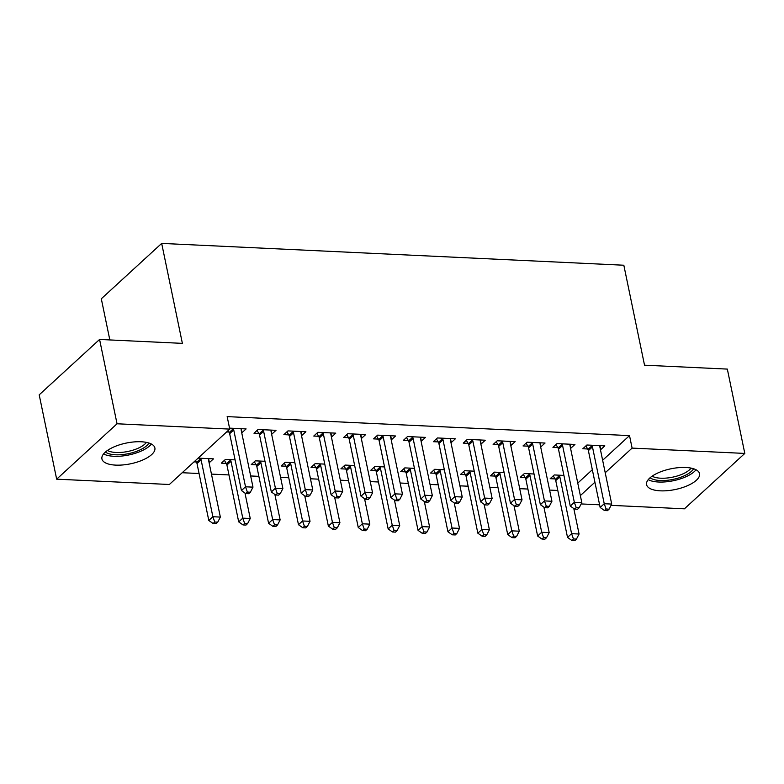<?xml version="1.0" encoding="UTF-8"?>
<svg xmlns="http://www.w3.org/2000/svg" width="784" height="784" viewBox="0 0 784 784"><rect width="100%" height="100%" fill="white"/><g stroke="black" fill="none" stroke-linecap="round" stroke-linejoin="round"><path stroke-width="1.18" d="M141.13 441.764A27.038 10.584 -11.7 0 1 154.879 447.958A27.038 10.584 -11.7 0 1 142.874 459.953A27.038 10.584 -11.7 0 1 115.679 465.118A27.038 10.584 -11.7 0 1 101.93 458.924A27.038 10.584 -11.7 0 1 113.935 446.919A27.038 10.584 -11.7 0 1 141.13 441.764M685.784 467.489A27.038 10.584 -11.7 0 1 699.534 473.673A27.038 10.584 -11.7 0 1 687.529 485.678A27.038 10.584 -11.7 0 1 660.334 490.833A27.038 10.584 -11.7 0 1 646.584 484.639A27.038 10.584 -11.7 0 1 658.589 472.644A27.038 10.584 -11.7 0 1 685.784 467.489M182.192 472.723L199.077 473.516M211.455 474.104L228.967 474.937M250.674 475.957L258.867 476.349M280.564 477.368L288.757 477.76M310.464 478.779L318.647 479.171M340.354 480.19L348.547 480.582M370.244 481.601L378.437 481.993M400.144 483.013L408.327 483.405M430.034 484.424L438.227 484.816M459.924 485.835L468.117 486.227M489.824 487.256L498.007 487.638M519.714 488.667L527.906 489.049M549.604 490.078L557.796 490.461M169.364 484.492L56.664 479.171L117.041 423.781L229.741 429.103L169.364 484.492M117.041 423.781L99.578 339.452L39.2 394.832L56.664 479.171M109.829 339.933L101.303 298.782L161.68 243.403L623.829 265.227L644.526 365.187L727.336 369.097L744.8 453.426L684.422 508.816L611.059 505.347M599.603 504.808L581.16 503.936M226.194 463.393L221.353 463.158L225.429 459.424L235.092 459.875M271.137 430.269L271.93 434.071L276.007 430.328L258.073 429.485L253.987 433.229L258.828 433.454M285.974 466.215L281.142 465.99L285.219 462.246L294.872 462.697M330.926 433.091L331.71 436.894L335.787 433.15L317.853 432.307L313.776 436.051L318.618 436.276M345.764 469.038L340.922 468.812L345.009 465.069L354.662 465.52M390.706 435.914L391.5 439.716L395.577 435.982L377.643 435.13L373.566 438.873L378.398 439.099M405.553 471.86L400.712 471.635L404.789 467.891L414.452 468.342M450.496 438.736L451.28 442.539L455.367 438.805L437.433 437.952L433.346 441.696L438.187 441.921M465.333 474.683L460.502 474.457L464.579 470.714L474.232 471.174M510.286 441.559L511.07 445.371L515.147 441.627L497.213 440.775L493.136 444.518L497.977 444.744M525.123 477.505L520.282 477.28L524.369 473.536L534.022 473.997M570.066 444.381L570.86 448.193L574.937 444.45L557.003 443.597L552.926 447.341L557.757 447.576M577.759 483.091L592.332 469.714M602.631 460.267L629.513 435.61L227.154 416.618L229.741 429.103M599.966 445.792L600.75 449.604L604.827 445.861L586.893 445.008L582.816 448.752L587.657 448.987M555.013 478.916L550.182 478.691L554.259 474.947L563.912 475.408M540.176 442.97L540.96 446.782L545.047 443.038L527.113 442.186L523.026 445.929L527.867 446.165M495.233 476.094L490.392 475.868L494.469 472.125L504.132 472.585M480.386 440.147L481.18 443.96L485.257 440.216L467.323 439.363L463.246 443.107L468.077 443.332M435.443 473.271L430.602 473.046L434.689 469.302L444.342 469.763M420.606 437.325L421.39 441.127L425.467 437.394L407.533 436.541L403.456 440.285L408.297 440.51M375.654 470.449L370.822 470.224L374.899 466.48L384.552 466.931M360.816 434.503L361.61 438.305L365.687 434.561L347.753 433.719L343.666 437.462L348.508 437.688M315.874 467.627L311.032 467.401L315.109 463.658L324.772 464.108M301.027 431.68L301.82 435.483L305.897 431.739L287.963 430.896L283.886 434.64L288.718 434.865M256.084 464.804L251.243 464.579L255.329 460.835L264.982 461.286M241.247 428.858L242.031 432.66L246.107 428.917L229.536 428.133M228.938 432.043L226.654 431.935M208.603 458.787L209.397 462.599L213.473 458.856L198.097 458.13M196.294 461.982L194.02 461.874M629.513 435.61L632.1 448.105L744.8 453.426M99.578 339.452L182.378 343.363L161.68 243.403M580.346 495.586L594.929 482.209M605.219 472.762L632.1 448.105M592.459 446.88L588.382 450.624L600.152 507.473L604.239 503.73L592.459 446.88A3.469 2.666 47.5 0 0 592.008 445.704L591.734 445.243M606.091 509.022L604.464 510.521L607.453 510.658L609.08 509.169L606.091 509.022L604.239 503.73L611.706 504.083L599.936 447.233A3.469 2.666 47.5 0 1 599.907 446.076L599.995 445.635M588.382 450.624A3.469 2.666 47.5 0 0 587.922 449.448L585.883 445.939M600.152 507.473L604.464 510.521M609.08 509.169L611.706 504.083M553.249 475.878L555.288 479.387A3.469 2.666 -132.5 0 1 555.748 480.563L567.518 537.412L571.595 533.669L579.072 534.022L573.8 508.561M559.1 475.182L559.364 475.643A3.469 2.666 -132.5 0 1 559.825 476.819L571.595 533.669L573.457 538.961L571.83 540.46L574.819 540.597L576.446 539.098L573.457 538.961M579.072 534.022L576.446 539.098M571.83 540.46L567.518 537.412M562.569 445.469L558.492 449.212L570.262 506.062L574.339 502.319L562.569 445.469A3.469 2.666 47.5 0 0 562.108 444.293L561.844 443.832M576.201 507.611L574.574 509.11L577.563 509.247L579.19 507.748L576.201 507.611L574.339 502.319L581.816 502.671L570.046 445.822A3.469 2.666 47.5 0 1 570.017 444.665L570.095 444.224M558.492 449.212A3.469 2.666 47.5 0 0 558.032 448.036L555.993 444.528M570.262 506.062L574.574 509.11M579.19 507.748L581.816 502.671M532.679 444.058L528.592 447.801L540.372 504.651L544.449 500.907L532.679 444.058A3.469 2.666 47.5 0 0 532.218 442.882L531.944 442.421M546.311 506.199L544.674 507.699L547.663 507.836L549.3 506.337L546.311 506.199L544.449 500.907L551.926 501.26L540.147 444.41A3.469 2.666 47.5 0 1 540.127 443.254L540.205 442.803M528.592 447.801A3.469 2.666 47.5 0 0 528.142 446.625L526.093 443.117M540.372 504.651L544.674 507.699M549.3 506.337L551.926 501.26M523.349 474.467L525.398 477.975A3.469 2.666 -132.5 0 1 525.848 479.151L537.628 536.001L541.705 532.258L549.182 532.61L543.91 507.15M529.2 473.761L529.474 474.232A3.469 2.666 -132.5 0 1 529.935 475.408L541.705 532.258L543.567 537.55L541.93 539.049L544.919 539.186L546.556 537.687L543.567 537.55M549.182 532.61L546.556 537.687M541.93 539.049L537.628 536.001M493.459 473.056L495.498 476.564A3.469 2.666 -132.5 0 1 495.958 477.74L507.728 534.59L511.815 530.846L519.282 531.199L514.01 505.739M499.31 472.35L499.584 472.821A3.469 2.666 -132.5 0 1 500.035 473.997L511.815 530.846L513.667 536.138L512.04 537.628L515.029 537.775L516.656 536.276L513.667 536.138M519.282 531.199L516.656 536.276M512.04 537.628L507.728 534.59M693.575 468.744A23.402 9.163 -11.7 0 1 683.217 476.29A23.402 9.163 -11.7 0 1 650.093 477.75M652.121 476.172A21.668 8.487 168.3 0 0 682.002 474.291A21.668 8.487 168.3 0 0 691.086 468.107M648.221 479.661A26.862 10.515 168.3 0 0 684.991 477.162A26.862 10.515 168.3 0 0 696.045 469.753M148.921 443.019A23.402 9.163 -11.7 0 1 138.562 450.565A23.402 9.163 -11.7 0 1 105.438 452.025M107.467 450.457A21.668 8.487 168.3 0 0 137.357 448.575A21.668 8.487 168.3 0 0 146.432 442.382M103.576 453.936A26.862 10.515 168.3 0 0 140.336 451.437A26.862 10.515 168.3 0 0 151.4 444.038M502.779 442.646L498.702 446.39L510.472 503.24L514.559 499.496L502.779 442.646A3.469 2.666 47.5 0 0 502.328 441.47L502.054 441.01M516.411 504.788L514.784 506.288L517.773 506.425L519.4 504.925L516.411 504.788L514.559 499.496L522.026 499.849L510.257 442.999A3.469 2.666 47.5 0 1 510.227 441.843L510.315 441.392M498.702 446.39A3.469 2.666 47.5 0 0 498.242 445.214L496.203 441.706M510.472 503.24L514.784 506.288M519.4 504.925L522.026 499.849M472.889 441.235L468.812 444.979L480.582 501.829L484.659 498.085L472.889 441.235A3.469 2.666 47.5 0 0 472.429 440.059L472.164 439.599M486.521 503.377L484.894 504.876L487.883 505.014L489.51 503.514L486.521 503.377L484.659 498.085L492.136 498.438L480.367 441.588A3.469 2.666 47.5 0 1 480.337 440.432L480.416 439.981M468.812 444.979A3.469 2.666 47.5 0 0 468.352 443.803L466.313 440.294M480.582 501.829L484.894 504.876M489.51 503.514L492.136 498.438M463.569 471.645L465.608 475.153A3.469 2.666 -132.5 0 1 466.068 476.329L477.838 533.179L481.915 529.435L489.392 529.788L484.12 504.328M469.42 470.939L469.685 471.409A3.469 2.666 -132.5 0 1 470.145 472.585L481.915 529.435L483.777 534.727L482.15 536.217L485.139 536.364L486.766 534.864L483.777 534.727M489.392 529.788L486.766 534.864M482.15 536.217L477.838 533.179M433.67 470.233L435.718 473.742A3.469 2.666 -132.5 0 1 436.169 474.918L447.948 531.768L452.025 528.024L459.502 528.377L454.23 502.916M439.52 469.528L439.795 469.998A3.469 2.666 -132.5 0 1 440.255 471.174L452.025 528.024L453.887 533.316L452.25 534.806L455.239 534.953L456.876 533.453L453.887 533.316M459.502 528.377L456.876 533.453M452.25 534.806L447.948 531.768M442.999 439.824L438.913 443.568L450.692 500.417L454.769 496.674L442.999 439.824A3.469 2.666 47.5 0 0 442.539 438.648L442.264 438.178M456.631 501.966L454.994 503.465L457.983 503.602L459.62 502.103L456.631 501.966L454.769 496.674L462.246 497.027L450.467 440.177A3.469 2.666 47.5 0 1 450.447 439.02L450.526 438.57M438.913 443.568A3.469 2.666 47.5 0 0 438.462 442.392L436.414 438.883M450.692 500.417L454.994 503.465M459.62 502.103L462.246 497.027M403.78 468.822L405.818 472.331A3.469 2.666 -132.5 0 1 406.279 473.507L418.048 530.356L422.135 526.613L429.603 526.966L424.33 501.505M409.63 468.117L409.905 468.587A3.469 2.666 -132.5 0 1 410.355 469.763L422.135 526.613L423.987 531.905L422.36 533.394L425.349 533.541L426.976 532.042L423.987 531.905M429.603 526.966L426.976 532.042M422.36 533.394L418.048 530.356M413.099 438.413L409.023 442.156L420.792 499.006L424.879 495.263L413.099 438.413A3.469 2.666 47.5 0 0 412.649 437.237L412.374 436.766M426.731 500.555L425.104 502.054L428.093 502.191L429.72 500.692L426.731 500.555L424.879 495.263L432.347 495.615L420.577 438.766A3.469 2.666 47.5 0 1 420.547 437.609L420.636 437.158M409.023 442.156A3.469 2.666 47.5 0 0 408.562 440.98L406.524 437.472M420.792 499.006L425.104 502.054M429.72 500.692L432.347 495.615M373.89 467.401L375.928 470.919A3.469 2.666 -132.5 0 1 376.389 472.095L388.158 528.945L392.235 525.202L399.713 525.554L394.44 500.094M379.74 466.705L380.005 467.176A3.469 2.666 -132.5 0 1 380.465 468.352L392.235 525.202L394.097 530.494L392.47 531.983L395.459 532.13L397.086 530.631L394.097 530.494M399.713 525.554L397.086 530.631M392.47 531.983L388.158 528.945M383.209 437.002L379.133 440.745L390.902 497.595L394.979 493.851L383.209 437.002A3.469 2.666 47.5 0 0 382.749 435.826L382.484 435.355M396.841 499.143L395.214 500.633L398.203 500.78L399.83 499.281L396.841 499.143L394.979 493.851L402.457 494.204L390.687 437.354A3.469 2.666 47.5 0 1 390.657 436.198L390.736 435.747M379.133 440.745A3.469 2.666 47.5 0 0 378.672 439.569L376.634 436.061M390.902 497.595L395.214 500.633M399.83 499.281L402.457 494.204M343.99 465.99L346.038 469.508A3.469 2.666 -132.5 0 1 346.489 470.684L358.268 527.534L362.345 523.79L369.823 524.143L364.55 498.683M349.84 465.294L350.115 465.765A3.469 2.666 -132.5 0 1 350.575 466.941L362.345 523.79L364.207 529.073L362.571 530.572L365.56 530.719L367.196 529.22L364.207 529.073M369.823 524.143L367.196 529.22M362.571 530.572L358.268 527.534M353.319 435.59L349.233 439.334L361.012 496.184L365.089 492.44L353.319 435.59A3.469 2.666 47.5 0 0 352.859 434.414L352.584 433.944M366.951 497.732L365.315 499.222L368.304 499.369L369.94 497.869L366.951 497.732L365.089 492.44L372.567 492.793L360.787 435.943A3.469 2.666 47.5 0 1 360.767 434.787L360.846 434.336M349.233 439.334A3.469 2.666 47.5 0 0 348.782 438.158L346.734 434.65M361.012 496.184L365.315 499.222M369.94 497.869L372.567 492.793M314.1 464.579L316.138 468.097A3.469 2.666 -132.5 0 1 316.599 469.273L328.369 526.123L332.455 522.379L339.923 522.732L334.65 497.272M319.95 463.883L320.225 464.353A3.469 2.666 -132.5 0 1 320.676 465.529L332.455 522.379L334.307 527.661L332.681 529.161L335.67 529.308L337.306 527.808L334.307 527.661M339.923 522.732L337.306 527.808M332.681 529.161L328.369 526.123M323.42 434.179L319.343 437.923L331.113 494.773L335.199 491.029L323.42 434.179A3.469 2.666 47.5 0 0 322.969 433.003L322.694 432.533M337.051 496.321L335.425 497.811L338.414 497.958L340.04 496.458L337.051 496.321L335.199 491.029L342.667 491.382L330.897 434.532A3.469 2.666 47.5 0 1 330.868 433.376L330.956 432.925M319.343 437.923A3.469 2.666 47.5 0 0 318.882 436.747L316.844 433.238M331.113 494.773L335.425 497.811M340.04 496.458L342.667 491.382M284.21 463.168L286.248 466.676A3.469 2.666 -132.5 0 1 286.709 467.862L298.479 524.702L302.555 520.968L310.033 521.321L304.76 495.86M290.06 462.472L290.325 462.942A3.469 2.666 -132.5 0 1 290.786 464.118L302.555 520.968L304.417 526.25L302.791 527.75L305.78 527.897L307.406 526.397L304.417 526.25M310.033 521.321L307.406 526.397M302.791 527.75L298.479 524.702M293.53 432.768L289.453 436.512L301.223 493.361L305.299 489.618L293.53 432.768A3.469 2.666 47.5 0 0 293.069 431.592L292.804 431.122M307.161 494.91L305.535 496.399L308.524 496.546L310.15 495.047L307.161 494.91L305.299 489.618L312.777 489.971L301.007 433.121A3.469 2.666 47.5 0 1 300.978 431.964L301.056 431.514M289.453 436.512A3.469 2.666 47.5 0 0 288.992 435.336L286.954 431.827M301.223 493.361L305.535 496.399M310.15 495.047L312.777 489.971M254.32 461.756L256.358 465.265A3.469 2.666 -132.5 0 1 256.819 466.441L268.589 523.291L272.665 519.557L280.143 519.91L274.87 494.449M260.161 461.061L260.435 461.531A3.469 2.666 -132.5 0 1 260.896 462.707L272.665 519.557L274.527 524.839L272.891 526.338L275.88 526.476L277.516 524.986L274.527 524.839M280.143 519.91L277.516 524.986M272.891 526.338L268.589 523.291M263.64 431.357L259.553 435.1L271.333 491.95L275.409 488.207L263.64 431.357A3.469 2.666 47.5 0 0 263.179 430.181L262.905 429.71M277.271 493.499L275.635 494.988L278.624 495.135L280.26 493.636L277.271 493.499L275.409 488.207L282.887 488.559L271.107 431.71A3.469 2.666 47.5 0 1 271.088 430.553L271.166 430.102M259.553 435.1A3.469 2.666 47.5 0 0 259.102 433.924L257.054 430.406M271.333 491.95L275.635 494.988M280.26 493.636L282.887 488.559M224.42 460.345L226.468 463.854A3.469 2.666 -132.5 0 1 226.919 465.03L238.699 521.879L242.775 518.146L250.243 518.498L244.971 493.038M230.271 459.649L230.545 460.12A3.469 2.666 -132.5 0 1 230.996 461.296L242.775 518.146L244.637 523.428L243.001 524.927L245.99 525.064L247.626 523.575L244.637 523.428M250.243 518.498L247.626 523.575M243.001 524.927L238.699 521.879M233.74 429.946L229.663 433.689L241.433 490.539L245.519 486.795L233.74 429.946A3.469 2.666 47.5 0 0 233.289 428.77L233.015 428.299M247.372 492.078L245.745 493.577L248.734 493.724L250.361 492.225L247.372 492.078L245.519 486.795L252.987 487.148L241.217 430.298A3.469 2.666 47.5 0 1 241.188 429.142L241.276 428.691M229.663 433.689A3.469 2.666 47.5 0 0 229.202 432.513L228.105 430.612M241.433 490.539L245.745 493.577M250.361 492.225L252.987 487.148M195.461 460.551L196.568 462.442A3.469 2.666 -132.5 0 1 197.029 463.618L208.799 520.468L212.876 516.725L220.353 517.087L208.583 460.237A3.469 2.666 -132.5 0 1 208.554 459.081L208.632 458.63M200.381 458.238L200.645 458.699A3.469 2.666 -132.5 0 1 201.106 459.885L212.876 516.725L214.738 522.017L213.111 523.516L216.1 523.653L217.727 522.164L214.738 522.017M220.353 517.087L217.727 522.164M213.111 523.516L208.799 520.468M592.008 445.704L587.922 449.448M555.288 479.387L559.364 475.643M555.748 480.563L559.825 476.819M562.108 444.293L558.032 448.036M532.218 442.882L528.142 446.625M525.398 477.975L529.474 474.232M525.848 479.151L529.935 475.408M495.498 476.564L499.584 472.821M495.958 477.74L500.035 473.997M502.328 441.47L498.242 445.214M472.429 440.059L468.352 443.803M465.608 475.153L469.685 471.409M466.068 476.329L470.145 472.585M435.718 473.742L439.795 469.998M436.169 474.918L440.255 471.174M442.539 438.648L438.462 442.392M405.818 472.331L409.905 468.587M406.279 473.507L410.355 469.763M412.649 437.237L408.562 440.98M375.928 470.919L380.005 467.176M376.389 472.095L380.465 468.352M382.749 435.826L378.672 439.569M346.038 469.508L350.115 465.765M346.489 470.684L350.575 466.941M352.859 434.414L348.782 438.158M316.138 468.097L320.225 464.353M316.599 469.273L320.676 465.529M322.969 433.003L318.882 436.747M286.248 466.676L290.325 462.942M286.709 467.862L290.786 464.118M293.069 431.592L288.992 435.336M256.358 465.265L260.435 461.531M256.819 466.441L260.896 462.707M263.179 430.181L259.102 433.924M226.468 463.854L230.545 460.12M226.919 465.03L230.996 461.296M233.289 428.77L229.202 432.513M196.568 462.442L200.645 458.699M197.029 463.618L201.106 459.885"/></g></svg>
